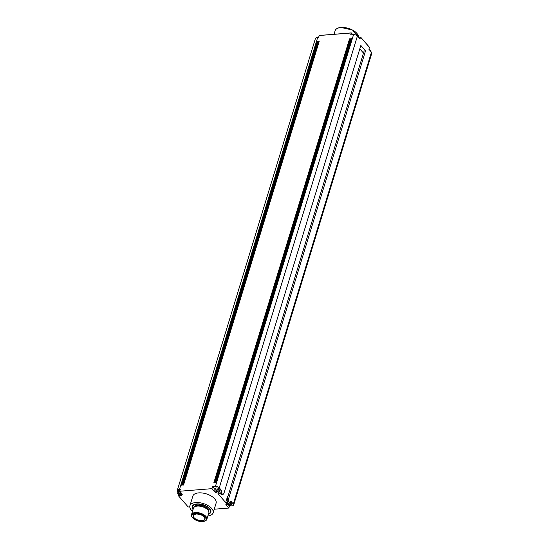 <?xml version="1.0" encoding="UTF-8"?>
<svg xmlns="http://www.w3.org/2000/svg" width="549" height="549" viewBox="0 0 549 549"><rect width="100%" height="100%" fill="white"/><g stroke="black" fill="none" stroke-linecap="round" stroke-linejoin="round"><path stroke-width="0.82" d="M210.898 511.071A9.724 4.831 17 0 1 210.528 511.435M192.857 506.034A9.724 4.831 17 0 1 192.754 505.526M208.387 514.262A9.724 4.831 -163 0 0 210.816 512.148A9.724 4.831 -163 0 0 209.67 508.655A9.724 4.831 -163 0 0 199.788 504.009A9.724 4.831 -163 0 0 192.219 506.466A9.724 4.831 -163 0 0 193.049 509.575M192.521 511.304A12.153 6.039 17 0 1 189.892 505.753A12.153 6.039 17 0 1 195.664 502.575A12.153 6.039 17 0 1 208.153 505.65A12.153 6.039 17 0 1 213.136 512.862A12.153 6.039 17 0 1 207.858 515.991M213.136 512.862L216.1 503.179A12.153 6.039 -163 0 0 211.118 495.967A12.153 6.039 -163 0 0 198.621 492.892A12.153 6.039 -163 0 0 192.857 496.076L189.892 505.753M214.254 509.211L228.809 508.051L226.236 505.087A2.917 1.448 -163 0 1 225.893 504.037A2.917 1.448 -163 0 1 227.272 503.275L230.127 503.049L228.638 501.333L228.542 498.917L365.538 50.837L364.152 50.947L227.156 499.027L227.108 500.976L228.494 500.86M365.538 50.837L360.851 45.45L223.862 493.53L222.887 494.615L221.233 492.817L218.378 493.043A2.917 1.448 -163 0 1 214.529 491.623L211.955 488.665L179.736 491.238L181.843 493.661A2.917 1.448 -163 0 1 182.186 494.711A2.917 1.448 -163 0 1 180.799 495.473L178.356 495.665L188.19 506.974L189.769 506.851M222.729 494.532L221.343 494.642L220.547 493.736L218.186 493.922L225.673 502.541L228.041 502.349L227.108 500.976M221.233 492.817L221.851 490.799L219.277 487.835A2.917 1.448 17 0 0 215.421 486.414L212.566 486.647L214.92 489.344M352.739 34.676L351.264 32.981L350.701 34.841L353.556 34.614A2.917 1.448 -163 0 1 357.406 36.035L359.979 38.993L360.528 37.099L369.443 47.372L368.88 49.225L371.453 52.189A2.917 1.448 -163 0 1 371.797 53.239L233.661 505.039A2.917 1.448 17 0 1 232.282 505.807L229.427 506.034L228.809 508.051M233.661 505.039A2.917 1.448 17 0 0 233.318 503.996L230.745 501.031L230.127 503.049M363.493 53.102L359.808 48.868M225.673 502.541L227.526 496.488L227.945 496.454M219.813 490.964L221.851 490.799M219.71 491.293L220.053 490.168A2.573 1.283 -163 0 0 218.996 488.637A2.573 1.283 -163 0 0 216.347 487.986A2.573 1.283 -163 0 0 215.126 488.658L214.783 489.79A2.573 1.283 17 0 1 216.004 489.111A2.573 1.283 17 0 1 218.653 489.763A2.573 1.283 17 0 1 219.71 491.293A2.573 1.283 17 0 1 218.488 491.966A2.573 1.283 17 0 1 217.891 491.966A2.573 1.283 17 0 1 215.915 491.362A2.573 1.283 17 0 1 214.783 489.79M211.955 488.665L212.566 486.647M179.736 491.238L180.353 489.221L179.537 489.283A4.859 2.416 17 0 0 177.231 490.559L315.359 38.753A4.859 2.416 -163 0 1 317.672 37.483L318.482 37.414L319.36 35.493L351.243 32.947L352.753 34.676M213.884 482.605L349.548 38.869L350.365 38.801L214.7 482.537L213.884 482.605M182.728 485.096L318.393 41.36L319.209 41.292L183.544 485.028L182.728 485.096M181.101 485.227L316.759 41.491L317.576 41.422L181.911 485.158L181.101 485.227M215.517 482.475L351.182 38.739L351.991 38.67L216.333 482.406L215.517 482.475M178.356 495.665L178.857 494.038M177.368 491.671A4.859 2.416 17 0 1 177.231 490.559M179.962 490.504A2.573 1.283 -163 0 0 178.775 490.408A2.573 1.283 -163 0 0 177.553 491.087L177.203 492.213A2.573 1.283 17 0 1 178.432 491.54A2.573 1.283 17 0 1 180.23 491.808M182.035 493.915A2.573 1.283 17 0 1 180.909 494.395A2.573 1.283 17 0 1 180.312 494.388A2.573 1.283 17 0 1 178.343 493.791A2.573 1.283 17 0 1 177.203 492.213M179.077 492.563A4.852 2.621 85.4 0 0 179.585 493.393A4.852 3.294 -41 0 0 180.628 493.132A4.639 2.505 85.4 0 0 180.902 493.448A4.852 3.294 139 0 1 179.859 493.702A4.852 2.621 -94.6 0 0 180.477 494.175A4.639 3.15 139 0 1 180.244 494.203A4.639 3.15 139 0 1 180.003 494.217A4.852 2.621 85.4 0 1 179.386 493.743A4.852 3.294 139 0 1 178.452 493.64A4.639 2.505 -94.6 0 1 178.185 493.331A4.852 3.294 -41 0 0 179.111 493.427A4.852 2.621 -94.6 0 1 178.603 492.597A4.639 3.15 139 0 0 178.837 492.59A4.639 3.15 139 0 0 179.077 492.563M179.269 492.92L179.111 493.427M179.976 493.325L179.859 493.702M179.523 493.304L179.386 493.743M351.264 32.981L319.36 35.493M317.747 37.476A2.573 1.283 -163 0 0 317.247 37.476A2.573 1.283 -163 0 0 316.231 37.833M358.524 37.257L360.528 37.099L369.237 47.118M228.782 505.293L229.427 506.034M230.031 503.056A2.573 1.283 17 0 1 231.417 504.757L231.76 503.625A2.573 1.283 -163 0 0 230.463 501.964M231.417 504.757A2.573 1.283 17 0 1 230.189 505.43A2.573 1.283 17 0 1 229.592 505.43A2.573 1.283 17 0 1 227.622 504.826A2.573 1.283 17 0 1 226.463 503.467M228.357 503.598A4.852 2.621 85.4 0 0 228.871 504.428A4.852 3.294 -41 0 0 229.907 504.174A4.639 2.505 85.4 0 0 230.182 504.483A4.852 3.294 139 0 1 229.139 504.744A4.852 2.621 -94.6 0 0 229.763 505.217A4.639 3.15 139 0 1 229.523 505.238A4.639 3.15 139 0 1 229.29 505.252A4.852 2.621 85.4 0 1 228.665 504.778A4.852 3.294 139 0 1 227.732 504.682A4.639 2.505 -94.6 0 1 227.464 504.366A4.852 3.294 -41 0 0 228.398 504.469A4.852 2.621 -94.6 0 1 227.883 503.639A4.639 3.15 139 0 0 228.116 503.625A4.639 3.15 139 0 0 228.357 503.598M228.549 503.961L228.398 504.469M229.256 504.359L229.139 504.744M228.803 504.339L228.665 504.778M370.211 50.769L370.239 50.693A2.573 1.283 -163 0 0 369.1 49.122A2.573 1.283 -163 0 0 368.935 49.033A4.859 4.859 0 0 1 369.1 49.122M360.549 37.14L358.531 37.229A2.573 1.283 -163 0 0 357.399 35.658A2.573 1.283 -163 0 0 356.301 35.211A4.859 4.859 0 0 1 357.399 35.658M214.405 482.564L349.919 39.302L349.548 38.869M183.249 485.055L318.77 41.786L318.393 41.36M181.616 485.186L317.137 41.916L316.759 41.491M216.032 482.434L351.552 39.171L351.182 38.739M216.649 490.133A4.852 2.621 85.4 0 0 217.164 490.964A4.852 3.294 -41 0 0 218.207 490.71A4.639 2.505 85.4 0 0 218.475 491.019A4.852 3.294 139 0 1 217.431 491.28A4.852 2.621 -94.6 0 0 218.056 491.753A4.639 3.15 139 0 1 217.816 491.774A4.639 3.15 139 0 1 217.582 491.787A4.852 2.621 85.4 0 1 216.965 491.314A4.852 3.294 139 0 1 216.032 491.218A4.639 2.505 -94.6 0 1 215.757 490.902A4.852 3.294 -41 0 0 216.69 491.005A4.852 2.621 -94.6 0 1 216.176 490.175A4.639 3.15 139 0 0 216.416 490.161A4.639 3.15 139 0 0 216.649 490.133M216.848 490.497L216.69 491.005M217.548 490.895L217.431 491.28M217.095 490.875L216.965 491.314M202.677 521.55A7.535 3.747 17 0 1 192.514 517.618A7.535 3.747 17 0 1 195.423 513.205A7.535 3.747 17 0 1 204.784 516.273A7.535 3.747 17 0 1 204.331 521.234A7.535 3.747 17 0 1 202.677 521.55M192.376 517.433A8.022 3.987 17 0 1 192.219 517.233A8.022 3.987 17 0 1 191.505 514.626A8.022 3.987 17 0 1 195.314 512.533A8.022 3.987 17 0 1 203.555 514.557A8.022 3.987 17 0 1 206.843 519.32A8.022 3.987 17 0 1 204.791 521.076A8.022 3.987 17 0 1 204.551 521.152M206.843 519.32L208.819 512.862A8.022 3.987 -163 0 0 208.105 510.254A8.022 3.987 -163 0 0 197.283 506.075A8.022 3.987 -163 0 0 195.526 506.411A8.022 3.987 -163 0 0 193.474 508.175L191.505 514.626M195.767 506.336A7.535 3.747 17 0 1 195.993 506.26A7.535 3.747 17 0 1 197.64 505.938A7.535 3.747 17 0 1 207.803 509.87A7.535 3.747 17 0 1 207.947 510.062M208.75 511.407A7.535 3.747 -163 0 0 205.546 506.988A7.535 3.747 -163 0 0 197.887 505.135A7.535 3.747 -163 0 0 194.346 507.008M193.179 509.143A9.237 4.591 17 0 1 192.685 506.61A9.237 4.591 17 0 1 197.07 504.195A9.237 4.591 17 0 1 206.561 506.528A9.237 4.591 17 0 1 210.349 512.011A9.237 4.591 17 0 1 208.524 513.83M228.638 501.333L227.252 501.443M227.156 499.027L228.542 498.917M357.406 36.035L219.277 487.835M233.318 503.996L371.453 52.189M218.715 491.938L218.378 493.043M214.529 491.623L214.892 490.442M215.421 486.414L353.556 34.614M317.672 37.483L179.537 489.283M180.799 495.473L181.143 494.368M226.593 503.907L226.236 505.087M358.504 36.742A12.153 6.039 -163 0 0 340.902 27.539A12.153 6.039 -163 0 0 340.812 27.546A12.153 6.039 -163 0 0 335.13 30.717C335.81 28.836 337.759 27.745 340.977 27.45L352.588 30.058L358.511 36.769M340.915 27.491A11.961 5.943 -163 0 0 338.328 28.02M357.227 33.798A11.961 5.943 -163 0 0 341.039 27.484M228.514 499.123L227.128 499.233M194.751 514.139A6.073 3.02 -163 0 0 193.289 515.436A6.073 3.02 -163 0 0 195.78 519.045A6.073 3.02 -163 0 0 202.025 520.582A6.073 3.02 -163 0 0 204.907 518.99A6.073 3.02 -163 0 0 204.427 517.096M202.046 520.85A6.272 3.116 -163 0 0 204.317 516.966A6.272 3.116 -163 0 0 196.027 513.905A6.272 3.116 -163 0 0 193.783 517.789A6.272 3.116 -163 0 0 202.046 520.85M221.501 494.724L222.887 494.615M178.343 493.791A4.859 4.859 0 0 0 180.312 494.388M319.23 35.465L351.25 32.906M351.298 32.926L352.815 34.669M360.583 37.078L369.381 47.2M358.531 37.222L360.528 37.058M227.622 504.826A4.859 4.859 0 0 0 229.592 505.43M334.039 34.278L335.13 30.717M215.915 491.362A4.859 4.859 0 0 0 217.891 491.966M193.289 515.436L196.096 513.933C201.572 514.372 204.509 516.06 204.907 518.99M192.514 517.618L192.219 517.233M204.331 521.234L204.791 521.076M195.993 506.26L195.526 506.411M207.803 509.87L208.105 510.254M192.685 506.61L193.124 505.162M210.349 512.011L210.789 510.563M198.038 514.001A0.679 0.679 0 0 0 199.356 514.255"/></g></svg>
